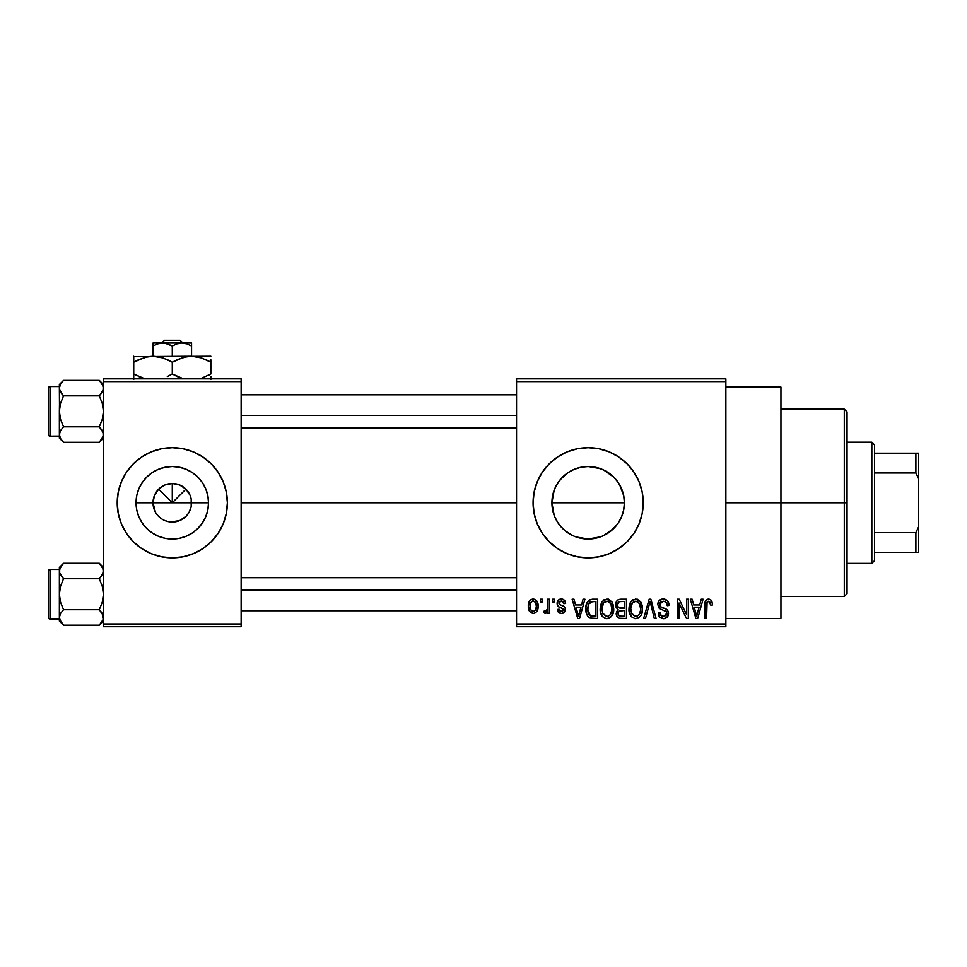 <?xml version="1.0" encoding="UTF-8"?>
<svg xmlns="http://www.w3.org/2000/svg" width="967" height="967" viewBox="0 0 967 967"><rect width="100%" height="100%" fill="white"/><g stroke="black" fill="none" stroke-linecap="round" stroke-linejoin="round"><path stroke-width="1.45" d="M155.409 512.087L153.004 502.78A19.28 19.28 0 0 0 172.283 522.059A19.28 19.28 0 0 0 191.563 502.78L208.534 502.78A36.238 36.238 0 0 1 172.283 539.018A36.238 36.238 0 0 1 136.045 502.78L191.563 502.78A19.28 19.28 0 0 1 172.283 522.059A19.28 19.28 0 0 1 153.004 502.78L154.478 495.406L158.648 489.145L164.91 484.963L172.283 483.5L172.283 502.78L185.918 489.145L190.1 495.406L191.188 499.02L191.188 506.539L189.169 512.087M166.602 521.201L169.563 521.866M170.7 521.987L179.669 520.584L176.042 521.684L169.769 521.89M163.157 519.763L161.574 518.808M156.255 513.489L158.648 516.414L156.255 513.489M223.184 523.836A55.083 55.083 0 0 0 227.366 502.78A55.083 55.083 0 0 1 172.283 557.862A55.083 55.083 0 0 1 117.2 502.78A55.083 55.083 0 0 0 121.383 523.836M133.337 541.725L141.678 548.579L151.203 553.668L161.537 556.799L172.283 557.862A55.083 55.083 0 0 0 223.172 523.872L226.314 513.525L227.366 502.78L226.314 492.034L223.172 481.699L218.083 472.174L211.229 463.834L202.889 456.98L193.364 451.891L183.029 448.761L172.283 447.697L161.537 448.761L151.203 451.891L141.678 456.98L133.337 463.834L126.484 472.174L121.395 481.699L118.264 492.034L117.2 502.78L118.264 513.525L121.395 523.86L126.484 533.385L133.337 541.725A55.083 55.083 0 0 0 172.259 557.862M619.702 484.938L623.703 495.672L624.404 502.78L623.691 509.923L624.404 502.78A36.238 36.238 0 0 1 588.154 539.018A36.238 36.238 0 0 1 551.915 502.78L552.628 509.935L554.707 516.753L558.056 522.966L554.671 516.644L552.604 509.851L551.915 502.78L554.188 490.136M618.239 522.99L619.726 520.572M593.968 538.559L588.166 539.018L595.309 538.305L602.09 536.238L608.34 532.89L616.148 525.806M554.224 515.52L551.915 502.78L552.604 495.708L554.671 488.903L558.019 482.642L562.528 477.154L568.016 472.645L574.289 469.297L581.082 467.23L588.154 466.529L595.225 467.23L602.03 469.297L608.291 472.645L613.791 477.154L618.288 482.642L621.636 488.903L623.703 495.708L624.404 502.78L623.703 509.851L621.636 516.644L618.288 522.917L613.779 528.405L603.468 535.633M560.159 525.794L565.139 530.774L572.754 535.585M618.783 548.555A55.083 55.083 0 0 0 627.099 541.725L633.953 533.385L639.042 523.86L642.185 513.525L643.236 502.78A55.083 55.083 0 0 1 588.154 557.862A55.083 55.083 0 0 1 533.071 502.78A55.083 55.083 0 0 0 534.122 513.501M557.536 456.992A55.083 55.083 0 0 0 533.071 502.78A55.083 55.083 0 0 1 588.154 447.697A55.083 55.083 0 0 1 643.236 502.78L642.185 492.034L639.042 481.699L633.953 472.174L627.099 463.834L618.759 456.98L609.234 451.891L598.899 448.761L588.154 447.697L577.408 448.761L567.073 451.891L557.56 456.98L549.208 463.834L542.354 472.174L537.265 481.699L534.135 492.034L533.071 502.78L534.135 513.525A55.083 55.083 0 0 0 557.536 548.567L567.073 553.668A55.083 55.083 0 0 0 588.129 557.862M557.572 548.591A55.083 55.083 0 0 0 567.061 553.656L577.408 556.799L588.154 557.862A55.083 55.083 0 0 0 618.735 548.591L627.099 541.725M725.866 502.78L780.949 502.78L780.949 387.102L780.949 502.78L725.866 502.78M241.134 502.78L516.547 502.78L241.134 502.78M168.524 521.684L164.91 520.584M188.311 513.489L185.918 516.414L179.669 520.584M191.563 502.78L172.283 502.78L169.455 499.951L158.648 489.145L172.283 502.78L172.283 483.5L179.669 484.963L185.918 489.145L175.112 499.951L172.283 502.78L153.004 502.78A19.28 19.28 0 0 1 172.283 483.5A19.28 19.28 0 0 1 191.563 502.78A19.28 19.28 0 0 0 172.283 483.5A19.28 19.28 0 0 0 153.004 502.78L136.045 502.78L136.734 495.708L138.801 488.903L142.149 482.642L146.658 477.154L152.145 472.645L158.419 469.297L165.212 467.23L172.283 466.529L179.354 467.23L186.16 469.297L192.421 472.645L197.909 477.154L202.417 482.642L205.766 488.903L207.832 495.708L208.534 502.78L207.832 509.851L205.766 516.644L202.417 522.917L197.909 528.405L192.421 532.914L186.16 536.262L179.354 538.329L172.283 539.018L165.212 538.329L158.419 536.262L152.145 532.914L146.658 528.405L142.149 522.917L138.801 516.644L136.734 509.851L136.045 502.78A36.238 36.238 0 0 1 172.283 466.529A36.238 36.238 0 0 1 208.534 502.78L191.563 502.78M556.702 520.79L554.683 516.692M558.6 523.751L558.068 522.99M567.992 532.902L567.254 532.394M562.77 528.647L558.019 522.917M600.555 536.842L588.154 539.018L576.102 536.963M588.154 539.018L581.082 538.329L574.217 536.238M618.239 523.002L617.708 523.776M623.691 509.887L621.624 516.692M516.547 378.846L725.866 378.846L516.547 378.846L516.547 381.602L725.866 381.602L725.866 623.957L516.547 623.957L516.547 378.846M516.547 626.713L725.866 626.713L725.866 378.846L725.866 381.602L516.547 381.602L516.547 623.957L725.866 623.957L725.866 626.713L516.547 626.713L516.547 623.957L516.547 626.713M540.589 599.177L540.589 601.921L542.342 601.921L542.342 599.177L540.589 599.177L540.589 601.921L542.342 601.921L542.342 599.177L540.589 599.177M552.604 599.177L552.604 601.921L554.357 601.921L554.357 599.177L552.604 599.177L552.604 601.921L554.357 601.921L554.357 599.177L552.604 599.177M583.065 599.177L581.554 604.931L575.486 604.931L573.963 599.177L572.138 599.177L577.722 618.457L579.571 618.457L584.902 599.177L583.065 599.177L581.554 604.931L575.486 604.931L573.963 599.177L572.138 599.177L577.722 618.457L579.571 618.457L584.902 599.177L583.065 599.177M611.966 601.945L608.461 599.117L604.037 599.709L601.462 602.646L600.265 606.986L600.483 612.111L602.707 616.789L606.091 618.638L610.117 617.708L612.341 615.157L613.634 610.262L613.308 605.124L611.966 601.945L606.938 598.924L601.909 601.873L600.169 608.787C599.878 614.142 602.127 617.442 606.925 618.699C611.821 617.405 614.081 614.021 613.694 608.557L611.966 601.945M640.758 601.945L637.253 599.117L632.829 599.709L630.254 602.646L629.058 606.986L629.275 612.111L631.499 616.789L634.884 618.638L638.921 617.708L641.133 615.157L642.426 610.262L642.1 605.124L640.758 601.945L635.73 598.924L630.714 601.873L628.973 608.787C628.671 614.142 630.919 617.442 635.718 618.699C640.613 617.405 642.874 614.021 642.487 608.557L640.758 601.945M663.217 598.924L659.24 600.483L657.765 604.508L659.252 608.328L666.493 611.833L666.336 615.072L664.124 616.414L661.343 615.822L660.014 612.691L658.261 612.945L659.627 617.031L664.051 618.687L667.81 616.366L668.233 611.531L666.529 609.246L660.328 606.599L659.748 603.142L661.077 601.619L663.918 601.256L666.142 602.489L667.278 605.68L669.031 605.427L667.556 600.845L663.217 598.924C659.772 599.165 657.959 601.027 657.765 604.508L660.425 609.101L666.227 611.386L666.771 613.356L663.483 616.45C661.247 616.269 660.086 615.012 660.014 612.691L658.261 612.945C658.37 616.45 660.135 618.372 663.543 618.699C666.734 618.433 668.402 616.68 668.523 613.416C668.354 610.515 666.795 608.751 663.882 608.122C661.416 607.868 659.965 606.647 659.518 604.472L663.06 601.172C665.719 601.45 667.121 602.949 667.278 605.68L669.031 605.427C668.946 601.498 667.012 599.335 663.217 598.924M701.244 599.177L699.721 604.931L693.665 604.931L692.142 599.177L690.305 599.177L695.902 618.457L697.751 618.457L703.082 599.177L701.244 599.177L699.721 604.931L693.665 604.931L692.142 599.177L690.305 599.177L695.902 618.457L697.751 618.457L703.082 599.177L701.244 599.177M537.265 523.86L534.135 513.525L537.265 523.86L542.354 533.385L549.208 541.725L557.56 548.579M588.154 557.862L598.899 556.799L609.234 553.668L618.759 548.579M711.543 600.289L708.267 598.948L705.451 601.148L704.834 618.457L706.587 618.457L707.095 602.054L709.621 601.414L710.842 605.185L712.594 604.931L711.712 600.543L708.799 598.924C705.717 599.709 704.399 601.849 704.834 605.366L704.834 618.457L706.587 618.457L706.829 602.634L708.714 601.172L710.842 605.185L712.594 604.931L711.543 600.289M686.558 599.177L686.558 614.601L679.172 599.177L677.287 599.177L677.287 618.457L679.039 618.457L679.039 602.997L686.437 618.457L688.311 618.457L688.311 599.177L686.558 599.177L686.558 614.601L679.172 599.177L677.287 599.177L677.287 618.457L679.039 618.457L679.039 602.997L686.437 618.457L688.311 618.457L688.311 599.177L686.558 599.177M649.159 599.177L643.659 618.457L645.497 618.457L650.126 601.426L654.26 618.457L656.073 618.457L650.876 599.177L649.159 599.177L643.659 618.457L645.497 618.457L650.126 601.426L654.26 618.457L656.073 618.457L650.876 599.177L649.159 599.177M621.032 599.177L617.828 599.927L615.991 602.634L616.209 607.566L618.094 609.561L616.438 611.893L616.511 615.508L619.098 618.203L626.459 618.457L626.459 599.177L621.032 599.177C617.514 599.322 615.737 601.208 615.701 604.834L618.094 609.561L616.197 613.61C616.354 616.716 617.961 618.324 621.019 618.457L626.459 618.457L626.459 599.177L621.032 599.177M592.529 599.177L589.314 599.915L587.174 602.417L585.966 607.252L586.34 613.066L587.9 616.499L589.677 617.961L597.666 618.457L597.666 599.177L592.529 599.177C587.658 600.181 585.446 603.432 585.905 608.92C585.555 612.885 586.921 615.943 589.991 618.094L597.666 618.457L597.666 599.177L592.529 599.177M561.343 598.924L558.213 600.217L557.113 603.456L558.128 606.442L563.483 609.077L563.435 610.503L561.356 611.446L559.736 610.83L559.107 609.186L557.355 609.44L558.515 612.353L561.416 613.441L564.305 612.353L565.296 608.618L564.075 606.502L559.313 604.375L559.023 602.211L561.754 600.966L563.132 601.716L563.87 603.674L565.622 603.432L564.426 600.229L561.343 598.924C558.612 599.153 557.197 600.664 557.113 603.456C557.21 605.898 558.527 607.336 561.053 607.772L563.616 609.73L561.356 611.446L559.107 609.186L557.355 609.44C557.584 611.954 558.938 613.296 561.416 613.441C563.93 613.296 565.248 611.966 565.369 609.452C565.066 607.022 563.616 605.584 561.041 605.149L559.313 604.375L558.866 603.106L561.223 600.93L563.87 603.674L565.622 603.432C565.405 600.688 563.979 599.177 561.343 598.924M547.6 599.177L547.262 609.307L546.125 610.83L544.336 610.685L543.841 612.691L545.279 613.429L546.633 612.885L547.6 610.951L547.6 613.199L549.353 613.199L549.353 599.177L547.6 599.177L547.262 609.307L545.606 610.939L544.336 610.685L543.841 612.691L545.509 613.441L547.6 610.951L547.6 613.199L549.353 613.199L549.353 599.177L547.6 599.177M533.204 598.924L530.847 599.625L529.239 601.486L528.32 606.333L529.638 611.507L533.204 613.441L535.513 612.764L537.132 610.939L538.087 606.188L537.12 601.438L535.513 599.613L533.204 598.924C529.602 599.842 527.982 602.308 528.32 606.333C528.067 610.213 529.686 612.582 533.204 613.441C536.758 612.558 538.377 610.141 538.087 606.188C538.377 602.236 536.745 599.818 533.204 598.924M552.616 495.684L551.915 502.78A36.238 36.238 0 0 1 588.154 466.529A36.238 36.238 0 0 1 624.404 502.78L623.691 495.636L621.624 488.867M618.264 482.593L621.612 488.831M616.148 479.765L614.069 477.432M617.599 481.639L618.239 482.569M608.316 472.658L609.005 473.129M613.791 477.154L603.831 470.107M588.129 466.529L581.022 467.242L588.141 466.529L600.108 468.56M572.766 469.962L574.241 469.309M576.356 468.512L581.01 467.242M567.581 472.948L560.183 479.741M558.044 482.618L558.6 481.796M554.695 488.855L556.122 485.821M103.433 626.713L241.134 626.713L241.134 623.957L103.433 623.957L103.433 381.602L241.134 381.602L241.134 623.957L241.134 378.846L103.433 378.846L241.134 378.846L241.134 381.602L103.433 381.602L103.433 378.846L103.433 623.957L241.134 623.957L241.134 626.713L103.433 626.713L103.433 623.957L103.433 626.713M172.283 557.862L183.029 556.799L193.364 553.668L202.889 548.579L211.229 541.725L218.083 533.385L223.172 523.86L218.083 533.385M780.949 618.457L780.949 502.78L780.949 618.457L725.866 618.457M643.236 502.78A55.083 55.083 0 0 0 639.054 481.711M627.099 463.834A55.083 55.083 0 0 0 588.19 447.697M588.129 447.697A55.083 55.083 0 0 0 557.572 456.968M537.265 481.699L534.135 492.034M633.953 533.385L639.042 523.86M602.03 536.262L595.225 538.329M574.289 536.262L568.016 532.914L562.528 528.405M554.72 488.806L558.032 482.63M581.022 467.242L574.205 469.333L567.98 472.67M121.383 481.723A55.083 55.083 0 0 0 117.2 502.78A55.083 55.083 0 0 1 172.283 447.697A55.083 55.083 0 0 1 227.366 502.78A55.083 55.083 0 0 0 223.184 481.723M211.229 463.834A55.083 55.083 0 0 0 172.307 447.697M172.259 447.697A55.083 55.083 0 0 0 121.407 481.687L126.484 472.174M223.172 481.699L218.083 472.174M121.395 523.86L126.484 533.385M156.255 492.07L155.409 493.472M158.648 489.145L157.367 490.571M162.976 485.893L161.574 486.752M182.993 486.752L181.591 485.893M185.918 489.145L184.504 487.864M189.169 493.472L188.311 492.07M697.497 612.8L696.699 616.45L694.258 607.179L699.129 607.179L696.699 616.45L694.258 607.179L699.129 607.179L697.255 613.694M668.934 604.206L668.681 603.009M662.069 616.209L661.343 615.822M660.908 615.387L660.256 614.118M668.463 612.462L668.233 611.531M666.529 609.246L665.683 608.787M659.53 604.871L659.53 604.133M661.077 601.619L661.706 601.353M667.17 604.822L667.278 605.68M629.275 612.111L629.795 613.948M638.027 618.215L638.921 617.708M635.355 616.426L631.753 613.852L630.726 608.847C630.399 604.738 632.067 602.175 635.742 601.172C639.308 602.115 640.976 604.568 640.734 608.521C641.133 612.776 639.453 615.411 635.706 616.45L631.463 613.211L630.738 608.207L632.406 602.816L636.044 601.184L639.695 603.746L640.698 609.839L639.114 614.77L636.999 616.257L634.993 616.39M615.81 606.224L616.209 607.566M616.511 615.508L616.922 616.378M617.526 603.867L619.182 601.667L624.706 601.426L624.706 608.183L621.249 608.183C618.856 608.291 617.587 607.167 617.454 604.822L619.182 601.667L624.706 601.426L624.706 608.183L618.481 607.469L617.502 605.547L617.816 602.961M620.621 616.172L618.167 614.637L618.542 611.313L624.706 610.443L624.706 616.197L621.66 616.197C619.363 616.45 618.131 615.483 617.949 613.283L619.581 610.624L624.706 610.443L624.706 616.197L620.282 616.136M618.022 612.449L618.3 611.664M600.374 606.091L600.265 606.986M601.003 613.948L602.103 616.052M604.508 618.143L605.282 618.457M608.606 618.457L609.234 618.215M606.551 616.426L602.961 613.852L601.921 608.847C601.607 604.738 603.275 602.175 606.95 601.172C610.515 602.115 612.184 604.568 611.942 608.521C612.341 612.776 610.66 615.411 606.913 616.45L602.671 613.211L601.921 608.847L603.613 602.816L607.252 601.184L610.902 603.746L611.906 609.839L610.322 614.77L608.207 616.257L606.2 616.39M585.917 608.086L585.917 609.585M586.062 611.567L586.34 613.066M587.755 610.878L588.359 604.23L592.759 601.426L595.914 601.426L595.914 616.197L590.317 615.81L587.658 608.944L588.359 604.23L590.015 602.006L595.914 601.426L595.914 616.197L589.532 615.266L588.105 612.776L587.658 608.944M579.318 612.8L578.52 616.45L576.078 607.179L580.962 607.179L578.52 616.45L576.078 607.179L580.962 607.179L579.088 613.694M557.355 601.728L557.161 602.574M559.53 607.228L560.292 607.506M562.987 613.199L563.688 612.848M545.279 610.926L547.153 609.669M537.519 610.044L537.737 609.343M532.321 601.075L533.155 600.93C535.537 601.692 536.6 603.444 536.334 606.188C536.6 608.884 535.561 610.636 533.252 611.446C530.859 610.685 529.807 608.932 530.073 606.188C529.807 603.493 530.835 601.74 533.155 600.93L535.561 602.453L536.334 606.188L535.778 609.5L533.458 611.434L531.076 610.274L530.097 607.046L530.629 602.876L532.732 600.966M696.856 615.52L696.699 616.45M695.974 613.465L695.708 612.486M587.67 608.352L587.694 607.747M589 602.973L590.015 602.006M578.858 614.601L578.677 615.52M578.52 616.45L578.266 615.302M844.288 502.78L844.288 596.421L844.288 502.78L780.949 502.78L844.288 502.78L844.288 409.138L844.288 502.78L847.044 502.78L844.288 502.78M847.044 593.665L847.044 502.78L847.044 593.665L844.288 596.421L780.949 596.421M624.404 502.78L551.915 502.78L624.404 502.78M847.044 411.894L847.044 502.78L847.044 411.894L844.288 409.138L780.949 409.138M103.131 436.588L99.287 442.294L103.131 436.564L99.287 442.294L63.52 442.294L60.534 438.559L59.362 434.558L60.522 430.581L63.52 426.822L60.522 419.303L59.362 411.338L60.522 403.372L63.52 395.866L60.534 392.118L59.362 388.13L60.522 392.106L62.529 394.814M100.06 381.191L99.287 380.382L63.52 380.382L59.362 384.528L63.52 380.382L99.287 380.382L102.272 384.141L103.433 388.13L102.284 392.094L99.287 395.866L102.272 403.384L103.433 411.338L102.272 419.315L99.287 426.822L102.26 430.557L103.433 434.558L102.284 438.535L99.287 442.294L103.433 438.148L99.287 442.294L63.52 442.294L60.534 438.559L59.362 434.558L59.362 436.105L50.006 436.129A1.656 1.656 0 0 1 48.35 434.473L48.35 388.202A1.656 1.656 0 0 1 50.006 386.558L59.362 386.558L59.362 388.13L60.522 384.153L63.52 380.382L60.522 384.141L63.52 380.382L60.534 384.129L59.362 388.13L59.664 436.576M59.362 434.449L60.534 430.557L63.52 426.822L99.287 426.822L63.52 426.822L60.522 419.303L59.362 411.338L59.362 438.148L59.362 436.105L59.362 438.148L63 441.762M100.278 427.861L103.131 432.539L99.287 426.822L102.272 419.315L103.433 411.338L102.272 403.384L99.287 395.866L63.52 395.866L99.287 395.866L103.131 390.16L103.118 386.087L103.433 388.238M103.131 432.551L103.131 436.564M59.664 390.136L59.362 411.338L60.522 403.372L63.52 395.866L59.676 390.16L59.362 384.528L59.362 386.57L50.006 386.558L50.006 436.129L59.362 436.129M48.35 434.473A1.656 1.656 0 0 0 50.006 436.129L50.006 386.558A1.656 1.656 0 0 0 48.35 388.202L48.35 434.038M62.746 441.496L63.52 442.294M60.135 437.809L60.462 438.438L60.135 437.809M59.664 432.551L60.534 430.557L59.664 432.539M60.123 391.321L60.522 392.094L60.123 391.321M103.433 384.528L99.287 380.382L103.131 386.111M102.659 384.878L102.333 384.25L102.659 384.878M102.683 431.355L102.284 430.581L102.683 431.355M241.134 415.484L516.547 415.484L241.134 415.484M516.547 590.075L241.134 590.075L516.547 590.075M871.835 442.185L874.579 444.941L874.579 453.209L874.579 444.941L871.835 442.185L847.044 442.185L871.835 442.185L871.835 563.374L847.044 563.374L871.835 563.374L871.835 442.185M874.579 560.618L871.835 563.374L874.579 560.618L874.579 552.35L874.579 560.618M874.579 472.984L874.579 532.563L874.579 453.209L874.579 472.984L915.894 472.984L918.65 478.774L918.65 526.785L915.894 532.563L874.579 532.563L874.579 552.35L874.579 532.563L915.894 532.563L915.894 552.35L918.65 552.35L918.65 526.785L918.65 552.35L915.894 552.35L915.894 532.563L918.65 526.785L918.65 453.209L874.579 453.209L915.894 453.209L915.894 472.984L915.894 453.209L918.65 453.209L918.65 478.774L915.894 472.984L874.579 472.984M874.579 552.35L915.894 552.35L874.579 552.35M60.135 384.878L60.522 384.153M60.123 431.355L60.522 430.581M102.659 437.809L102.284 438.535M102.683 391.321L102.284 392.094M103.131 619.472L99.287 625.178L103.131 619.472M100.06 564.063L99.287 563.253L63.52 563.253L59.362 567.411L63.52 563.253L99.287 563.253L102.272 567.013L103.433 571.001L102.284 574.978L99.287 578.737L102.272 586.256L103.433 594.209L102.272 602.187L99.287 609.693L103.131 615.399L103.131 619.448L102.284 613.453L103.131 615.411M62.746 624.368L63.52 625.178L99.287 625.178L103.433 621.019L99.287 625.178L63.52 625.178L60.534 621.43L59.362 617.429L60.522 613.453L63.52 609.693L60.522 602.175L59.362 594.209L60.522 586.244L63.52 578.737L59.664 573.02L62.529 577.686M59.676 568.959L63.52 563.253L60.522 567.013L63.52 563.253L60.534 567L59.362 571.001L59.362 618.989L50.006 619.001A1.656 1.656 0 0 1 48.35 617.345L48.35 571.086A1.656 1.656 0 0 1 50.006 569.43L59.362 569.43L59.362 621.019L59.362 618.989L59.362 621.019L63.52 625.178L59.664 619.448M59.362 617.442L60.534 613.429L63.52 609.693L99.287 609.693L63.52 609.693L60.522 602.175L59.362 594.209L60.522 586.244L63.52 578.737L99.287 578.737L63.52 578.737L59.676 573.032L59.664 568.995M100.278 610.745L102.284 613.453L99.287 609.693L102.272 602.187L103.433 594.209L102.272 586.256L99.287 578.737L103.131 573.032L103.118 568.959L103.433 571.11M99.287 625.178L102.26 621.43L99.287 625.178M59.664 573.008L59.362 567.411L59.362 569.442L50.006 569.43L50.006 619.001L59.362 619.001M48.35 617.345A1.656 1.656 0 0 0 50.006 619.001L50.006 569.43A1.656 1.656 0 0 0 48.35 571.086L48.35 616.91M60.135 620.681L60.462 621.31L60.135 620.681M60.123 574.193L60.522 574.978L60.123 574.193M103.433 567.411L99.287 563.253L103.131 568.983M102.683 614.238L102.284 613.453L102.683 614.238M60.135 567.75L60.522 567.025M60.123 614.238L60.522 613.453M102.659 620.681L102.284 621.406M102.683 574.193L102.284 574.978M164.499 340.287L180.08 340.287L164.499 340.287L161.622 343.043L164.499 340.287M182.956 343.043L180.08 340.287L182.956 343.043M186.909 343.877L191.563 346.017L186.885 343.877L191.563 346.017L191.563 356.255L191.563 343.043L191.563 343.877L191.563 343.043L181.929 343.043L186.873 343.865L191.563 346.017L191.563 343.043L181.929 343.043L186.909 343.877L183.307 343.104M161.271 343.104L160.135 343.261L161.271 343.104M158.83 343.539L165.139 343.249L172.283 346.017L172.283 356.255L172.283 346.017L176.949 343.877L181.929 343.043L162.649 343.043L167.593 343.865L172.283 346.017L176.949 343.877L181.929 343.043L153.004 343.043L153.004 356.255L153.004 346.017L157.669 343.877L162.649 343.043L153.004 343.043L153.004 343.877L153.004 343.043M153.004 343.877L153.004 346.017L157.669 343.877L153.004 346.017L153.004 343.877M183.935 357.258L191.563 356.255L133.724 356.69L210.842 356.255L186.534 356.69L196.555 356.69L201.462 357.923L210.842 362.226L206.249 359.821M199.601 378.846L201.499 378.278L199.601 378.846M177.251 359.651L186.498 356.702L191.563 356.255L201.462 357.923L210.842 362.226L210.842 373.975L201.523 378.266L210.842 373.975L210.842 359.821M145.376 357.258L153.004 356.255L157.996 356.69L162.903 357.923L172.283 362.226L172.283 373.975L178.109 376.937M161.042 378.846L162.94 378.278L161.042 378.846M167.315 376.55L172.283 373.975L172.283 362.226L166.457 359.265M160.8 357.294L153.004 356.255L162.903 357.923L172.283 362.226L183.537 357.355M138.692 359.651L147.939 356.702L153.004 356.255M138.329 376.381L144.965 378.846L133.724 373.975L143.08 378.278L133.724 373.975L133.724 379.511L133.724 362.226L133.724 373.975L136.806 375.643M133.724 356.255L133.724 362.226L144.965 357.367M175.269 375.607L183.525 378.846L172.283 373.975L167.69 376.381M210.842 379.511L210.842 376.381M172.283 362.226L177.203 359.676M133.724 359.821L133.724 362.226L138.668 359.664M135.718 361.126L133.724 362.226M160.752 357.282L158.068 356.702M169.298 360.606L167.678 359.821M210.842 362.226L207.772 360.558M176.888 376.381L172.283 373.975M133.724 376.368L133.724 373.975M208.848 375.087L210.842 373.975M158.528 343.623L157.694 343.865M185.724 343.539L184.455 343.261M725.866 387.102L780.949 387.102M241.134 394.814L516.547 394.814M241.134 427.861L516.547 427.861M516.547 610.745L241.134 610.745M516.547 577.686L241.134 577.686"/></g></svg>
